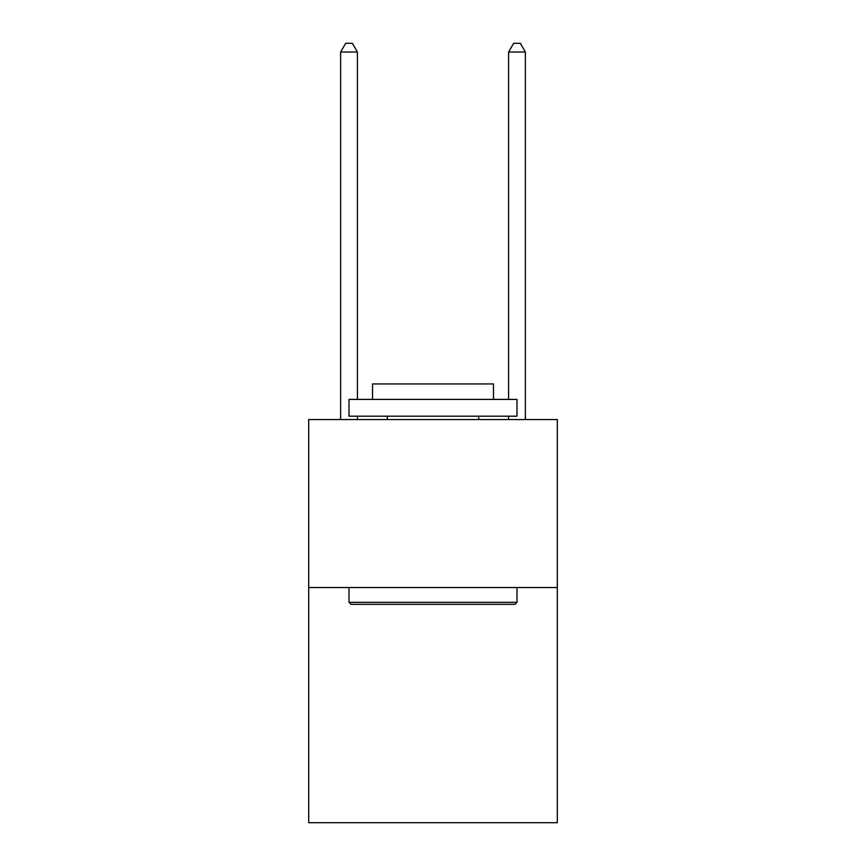 <?xml version="1.0" encoding="UTF-8"?>
<svg xmlns="http://www.w3.org/2000/svg" width="866" height="866" viewBox="0 0 866 866"><rect width="100%" height="100%" fill="white"/><g stroke="black" fill="none" stroke-linecap="round" stroke-linejoin="round"><path stroke-width="1.3" d="M557.303 587.538L557.303 822.7L308.697 822.7L308.697 419.566L557.303 419.566L557.303 587.538L308.697 587.538M351.033 604.338L349.009 602.314L516.991 602.314L514.967 604.338L351.033 604.338M516.991 399.41L516.991 416.2L349.009 416.2L349.009 399.41L516.991 399.41M372.532 399.41L372.532 383.952L493.468 383.952L493.468 399.41M516.991 587.538L516.991 602.314M349.009 587.538L349.009 602.314M478.692 416.2L478.692 419.566M387.308 416.2L387.308 419.566M357.409 399.41L357.409 52.036L340.619 52.036L340.619 419.566M357.409 416.2L357.409 419.566M340.619 52.036L345.653 43.3L352.375 43.3L357.409 52.036M525.381 419.566L525.381 52.036L508.591 52.036L508.591 399.41M508.591 419.566L508.591 416.2M508.591 52.036L513.625 43.3L520.347 43.3L525.381 52.036"/></g></svg>
